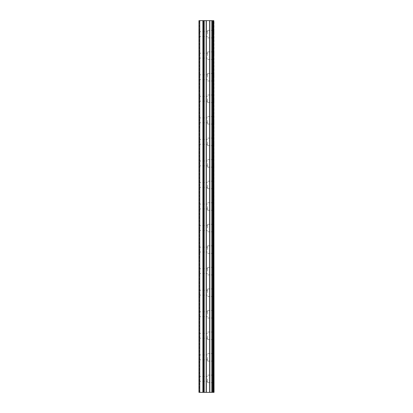 <?xml version="1.0" encoding="UTF-8"?>
<svg xmlns="http://www.w3.org/2000/svg" width="413" height="413" viewBox="0 0 413 413"><rect width="100%" height="100%" fill="white"/><g stroke="black" fill="none" stroke-linecap="round" stroke-linejoin="round"><path stroke-width="0.31" stroke-dasharray="2.06 1.55" d="M198.958 34.119L198.958 31.693L198.958 34.119M207.579 34.119L207.579 30.345L207.579 34.119M214.037 34.119L214.037 30.345L214.042 34.119M198.958 55.667L198.958 53.241L198.958 55.667M207.579 55.667L207.579 51.893L207.579 55.667M214.037 55.667L214.037 51.893L214.042 55.667M198.958 77.216L198.958 74.789L198.958 77.216M207.579 77.216L207.579 73.442L207.579 77.216M214.037 77.216L214.037 73.442L214.042 77.216M198.958 98.759L198.958 101.185L198.958 98.759M207.579 98.759L207.579 102.532L207.579 98.759M214.037 98.759L214.037 102.532L214.042 98.759M198.958 120.307L198.958 122.733L198.958 120.307M207.579 120.307L207.579 124.081L207.579 120.307M214.037 120.307L214.037 124.081L214.042 120.307M198.958 141.855L198.958 144.282L198.958 141.855M207.579 141.855L207.579 145.629L207.579 141.855M214.037 141.855L214.037 145.629L214.042 141.855M198.958 163.403L198.958 165.83L198.958 163.403M207.579 163.403L207.579 167.177L207.579 163.403M214.037 163.403L214.037 167.177L214.042 163.403M198.958 184.952L198.958 187.378L198.958 184.952M207.579 184.952L207.579 188.726L207.579 184.952M214.037 184.952L214.037 188.726L214.042 184.952M198.958 206.5L198.958 208.926L198.958 206.5M207.579 206.5L207.579 210.269L207.579 206.5M214.037 206.5L214.037 210.269L214.042 206.5M198.958 228.048L198.958 225.622L198.958 228.048M207.579 228.048L207.579 224.274L207.579 228.048M214.037 228.048L214.037 224.274L214.042 228.048M198.958 249.597L198.958 247.17L198.958 249.597M207.579 249.597L207.579 245.823L207.579 249.597M214.037 249.597L214.037 245.823L214.042 249.597M198.958 271.145L198.958 268.718L198.958 271.145M207.579 271.145L207.579 267.371L207.579 271.145M214.037 271.145L214.037 267.371L214.042 271.145M198.958 292.693L198.958 290.267L198.958 292.693M207.579 292.693L207.579 288.919L207.579 292.693M214.037 292.693L214.037 288.919L214.042 292.693M198.958 314.241L198.958 311.815L198.958 314.241M207.579 314.241L207.579 310.468L207.579 314.241M214.037 314.241L214.037 310.468L214.042 314.241M198.958 335.784L198.958 338.211L198.958 335.784M207.579 335.784L207.579 339.558L207.579 335.784M214.037 335.784L214.037 339.558L214.042 335.784M198.958 357.333L198.958 359.759L198.958 357.333M207.579 357.333L207.579 361.107L207.579 357.333M214.037 357.333L214.037 361.107L214.042 357.333M198.958 378.881L198.958 381.307L198.958 378.881M207.579 378.881L207.579 382.655L207.579 378.881M214.037 378.881L214.037 382.655L214.042 378.881M213.392 378.881L213.392 382.655L213.392 378.881M213.392 357.333L213.392 361.107L213.392 357.333M213.392 335.784L213.392 339.558L213.392 335.784M213.392 314.241L213.392 310.468L213.392 314.241M213.392 292.693L213.392 288.919L213.392 292.693M213.392 271.145L213.392 267.371L213.392 271.145M213.392 249.597L213.392 245.823L213.392 249.597M213.392 228.048L213.392 224.274L213.392 228.048M213.392 206.5L213.392 210.269L213.392 206.5M213.392 184.952L213.392 188.726L213.392 184.952M213.392 163.403L213.392 167.177L213.392 163.403M213.392 141.855L213.392 145.629L213.392 141.855M213.392 120.307L213.392 124.081L213.392 120.307M213.392 98.759L213.392 102.532L213.392 98.759M213.392 77.216L213.392 73.442L213.392 77.216M213.392 55.667L213.392 51.893L213.392 55.667M213.392 34.119L213.392 30.345L213.392 34.119M207.775 392.35L206.593 392.35L207.775 392.35M206.397 392.35L205.215 392.35L206.397 392.345M205.215 392.35L207.971 392.35L205.215 392.345M205.018 392.35L207.646 392.35L205.018 392.345M199.768 392.35L199.768 20.65L198.958 20.65L198.958 392.35L198.958 20.65L198.958 392.35L198.958 20.65L199.226 20.65L198.958 20.65L199.226 20.65L198.958 20.65L198.958 392.35L202.871 392.35L202.871 20.65L214.042 20.65L214.042 392.35L213.707 392.35L213.707 20.65M213.707 392.35L202.871 392.35M207.775 20.65L206.593 20.65L207.775 20.65M206.397 20.65L205.215 20.65L206.397 20.655M205.018 20.65L207.971 20.65L205.018 20.655M207.553 20.65L207.971 20.65L207.553 20.655M207.971 20.65L205.013 20.65L207.971 20.655M205.013 20.65L207.589 20.65L205.013 20.655M203.95 20.65L203.95 392.35L203.955 20.65M199.768 20.65L202.871 20.65M199.226 392.35L199.226 20.65L199.226 392.35M202.995 392.35L202.995 20.65M203.707 392.35L203.707 20.65M204.182 392.35L204.182 20.65M206.154 392.35L206.154 20.65M206.34 392.35L206.34 20.65M209.675 392.35L209.675 20.65M209.866 392.35L209.866 20.65M211.833 392.35L211.833 20.65M212.06 392.35L212.06 20.65M212.07 392.35L212.07 20.65M212.308 392.35L212.308 20.65M213.025 392.35L213.025 20.65M213.149 392.35L213.149 20.65M213.82 392.35L213.82 20.65M198.958 36.54L207.579 36.54M198.958 58.088L207.579 58.088M198.958 79.637L207.579 79.637M198.958 101.185L207.579 101.185M198.958 122.733L207.579 122.733M198.958 144.282L207.579 144.282M198.958 165.83L207.579 165.83M198.958 187.378L207.579 187.378M198.958 208.926L207.579 208.926M198.958 230.469L207.579 230.469M198.958 252.018L207.579 252.018M198.958 273.566L207.579 273.566M198.958 295.114L207.579 295.114M198.958 316.663L207.579 316.663M198.958 338.211L207.579 338.211M198.958 359.759L207.579 359.759M198.958 381.307L207.579 381.307M207.579 382.655L213.392 382.655M207.579 361.107L213.392 361.107M207.579 339.558L213.392 339.558M207.579 318.01L213.392 318.01M207.579 296.462L213.392 296.462M207.579 274.913L213.392 274.913M207.579 253.365L213.392 253.365M207.579 231.817L213.392 231.817M207.579 210.269L213.392 210.269M207.579 188.726L213.392 188.726M207.579 167.177L213.392 167.177M207.579 145.629L213.392 145.629M207.579 124.081L213.392 124.081M207.579 102.532L213.392 102.532M207.579 80.984L213.392 80.984M207.579 59.436L213.392 59.436M207.579 37.888L213.392 37.888M207.579 30.345L213.392 30.345M207.579 51.893L213.392 51.893M207.579 73.442L213.392 73.442M207.579 94.99L213.392 94.99M207.579 116.538L213.392 116.538M207.579 138.087L213.392 138.087M207.579 159.635L213.392 159.635M207.579 181.183L213.392 181.183M207.579 202.731L213.392 202.731M207.579 224.274L213.392 224.274M207.579 245.823L213.392 245.823M207.579 267.371L213.392 267.371M207.579 288.919L213.392 288.919M207.579 310.468L213.392 310.468M207.579 332.016L213.392 332.016M207.579 353.564L213.392 353.564M207.579 375.112L213.392 375.112M198.958 376.46L207.579 376.46M198.958 354.912L207.579 354.912M198.958 333.363L207.579 333.363M198.958 311.815L207.579 311.815M198.958 290.267L207.579 290.267M198.958 268.718L207.579 268.718M198.958 247.17L207.579 247.17M198.958 225.622L207.579 225.622M198.958 204.074L207.579 204.074M198.958 182.531L207.579 182.531M198.958 160.982L207.579 160.982M198.958 139.434L207.579 139.434M198.958 117.886L207.579 117.886M198.958 96.337L207.579 96.337M198.958 74.789L207.579 74.789M198.958 53.241L207.579 53.241M198.958 31.693L207.579 31.693"/><path stroke-width="0.62" d="M213.82 20.65L214.042 392.35L213.82 20.65L198.958 20.65L198.958 392.35L199.768 392.35L199.768 20.65M199.768 392.35L213.82 392.35M203.955 20.65L203.955 392.35L203.95 20.65M213.707 392.35L213.707 20.65M213.149 392.35L213.149 20.65M213.025 392.35L213.025 20.65M212.308 392.35L212.308 20.65M212.07 392.35L212.07 20.65M212.06 392.35L212.06 20.65M211.833 392.35L211.833 20.65M209.866 392.35L209.866 20.65M209.675 392.35L209.675 20.65M206.34 392.35L206.34 20.65M206.154 392.35L206.154 20.65M204.182 392.35L204.182 20.65M203.707 392.35L203.707 20.65M202.995 392.35L202.995 20.65M202.871 392.35L202.871 20.65"/></g></svg>
